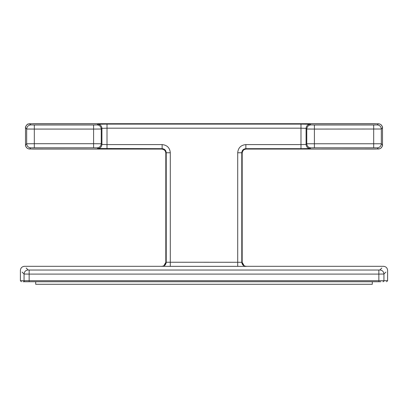 <?xml version="1.0" encoding="UTF-8"?>
<svg xmlns="http://www.w3.org/2000/svg" width="408" height="408" viewBox="0 0 408 408"><rect width="100%" height="100%" fill="white"/><g stroke="black" fill="none" stroke-linecap="round" stroke-linejoin="round"><path stroke-width="0.61" d="M107.013 148.675L107.013 144.595L101.913 144.437C101.653 146.9 100.291 148.257 97.833 148.517L162.134 148.675C164.613 148.92 165.974 150.277 166.214 152.755L166.214 262.237L165.821 262.324L165.821 153.148C165.801 150.878 164.444 149.517 161.741 149.068L29.59 149.002C27.132 148.742 25.77 147.385 25.51 144.927L25.51 144.927C25.235 145.59 25.801 146.696 27.219 148.247L28.83 148.935L33.16 149.068L161.741 149.068C164.22 149.308 165.577 150.664 165.821 153.148L166.214 152.755L170.294 152.755C169.815 147.803 167.091 145.085 162.134 144.595L162.134 148.675L161.741 149.068M162.134 144.595L107.013 144.595L107.013 128.183L101.913 128.341C101.653 125.883 100.291 124.522 97.833 124.261L97.16 124.935L93.595 124.996L34.318 124.996L30.748 124.935L29.59 123.777C27.132 124.037 25.77 125.394 25.51 127.857L25.51 144.927L26.668 143.769L34.318 143.708L34.318 147.783L93.595 147.783L97.16 147.844L97.833 148.517M310.167 124.261L310.84 124.935L314.405 124.996L373.682 124.996L377.252 124.935L378.41 123.777C380.868 124.037 382.23 125.394 382.49 127.857L382.49 144.927L381.332 143.769L306.76 143.769L306.76 129.015L306.087 128.341L300.987 128.183L300.987 144.595L306.087 144.437L306.087 128.341C306.347 125.883 307.709 124.522 310.167 124.261L300.987 124.103L300.987 128.183L107.013 128.183L107.013 124.103L97.833 124.261M385.902 272.085L383.943 274.038L378.853 274.1L29.146 274.1L29.146 281.739L27.193 281.739M380.807 281.739L23.118 281.739M22.098 272.085L24.057 274.038L24.057 280.719L20.4 280.719L21.42 281.739M29.146 274.1L24.057 274.038C24.322 271.59 25.684 270.234 28.132 269.969L29.146 270.03L29.146 274.1M246.259 266.399L237.706 266.353L237.706 262.273L242.179 262.319L242.179 153.148C242.418 150.669 243.775 149.313 246.259 149.068L246.259 149.068C243.989 149.088 242.627 150.445 242.179 153.148L242.179 262.324L244.234 265.863L245.937 266.312L383.52 266.312C385.994 266.557 387.35 267.918 387.6 270.392L387.6 280.719L383.943 280.719L383.943 274.038C383.678 271.59 382.316 270.234 379.868 269.969L378.853 270.03L378.853 281.739M300.987 148.675L245.866 148.675L246.259 149.068L378.41 149.002L377.252 147.844L373.682 147.783L314.405 147.783L310.84 147.844L310.167 148.517L300.987 148.675L300.987 144.595L245.866 144.595L245.866 148.675C243.387 148.915 242.031 150.277 241.786 152.755L237.706 152.755L237.706 262.273L166.214 262.237C165.954 264.695 164.597 266.057 162.134 266.317L170.294 266.353L170.294 152.755M310.167 148.517C307.709 148.257 306.347 146.9 306.087 144.437L306.76 143.769C307.02 146.227 308.377 147.589 310.84 147.844M161.741 266.399L162.134 266.317M26.178 268.01L28.132 269.969M381.822 268.01L379.868 269.969M372.3 281.739L372.3 284.289L35.7 284.289L35.7 281.739M30.748 124.935C28.285 125.195 26.928 126.551 26.668 129.015L26.668 143.769C26.928 146.227 28.285 147.589 30.748 147.844L34.318 147.783M30.748 147.844L29.59 149.002M93.595 147.783L93.595 143.708L101.24 143.769L101.24 129.015C100.98 126.551 99.623 125.195 97.16 124.935M93.595 124.996L93.595 129.076L34.318 129.076L34.318 143.708L93.595 143.708L93.595 129.076L101.24 129.015L101.913 128.341L101.913 144.437L101.24 143.769C100.98 146.227 99.623 147.589 97.16 147.844M245.866 144.595C240.914 145.08 238.196 147.798 237.706 152.755M34.318 124.996L34.318 129.076L26.668 129.015L25.51 127.852L25.51 144.927M378.41 123.777L29.59 123.777M107.013 124.103L300.987 124.103M314.405 124.996L314.405 129.076L381.332 129.015L382.49 127.857L382.49 144.927C382.23 147.385 380.868 148.742 378.41 149.002M382.49 127.852C382.765 127.189 382.199 126.082 380.781 124.532L379.17 123.843L374.84 123.711L33.16 123.711L28.06 124.068C27.576 123.583 24.852 127.235 25.51 127.852M373.682 124.996L373.682 147.783M314.405 147.783L314.405 129.076L306.76 129.015C307.02 126.551 308.377 125.195 310.84 124.935M377.252 147.844C379.715 147.589 381.072 146.227 381.332 143.769L381.332 129.015C381.072 126.551 379.715 125.195 377.252 124.935M25.077 281.739A1.02 1.02 -90 0 1 24.057 280.719L383.943 280.719A1.02 1.02 90 0 1 382.923 281.739M242.179 153.148L241.786 152.755L241.786 262.237C242.046 264.695 243.403 266.057 245.866 266.317M246.259 149.068L374.84 149.068L379.17 148.935L380.781 148.247C382.199 146.696 382.765 145.59 382.49 144.927M237.706 266.353L170.294 266.353M378.853 270.03L29.146 270.03M165.821 153.148L165.821 262.324L163.766 265.863L162.063 266.312L24.48 266.312C22.006 266.557 20.65 267.918 20.4 270.392L20.4 280.719M387.6 280.719L386.58 281.739M165.821 262.324C165.786 263.854 165.087 265.042 163.73 265.883M242.179 262.324C242.214 263.854 242.913 265.042 244.27 265.883"/></g></svg>
